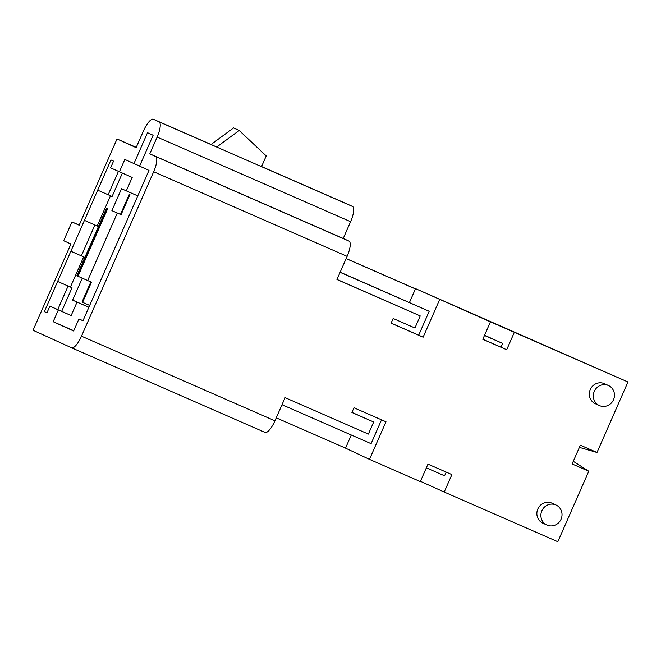 <?xml version="1.0" encoding="UTF-8"?>
<svg xmlns="http://www.w3.org/2000/svg" width="661" height="661" viewBox="0 0 661 661"><rect width="100%" height="100%" fill="white"/><g stroke="black" fill="none" stroke-linecap="round" stroke-linejoin="round"><path stroke-width="0.99" d="M409.465 302.498L415.546 288.65L627.95 381.984L514.349 332.293L506.69 349.743L482.786 339.291L490.445 321.833L415.546 288.65M351.933 412.398L373.68 421.991L351.9 412.464L353.966 407.771L385.991 421.776L369.491 459.37L345.529 448.141L276.24 417.835M111.899 210.652L121.087 214.676L129.928 194.541L129.333 194.268L120.492 214.404L111.899 210.652L121.541 188.699L126.301 190.872L132.2 177.445L110.61 167.844L113.552 161.135L110.949 159.945L84.426 220.361L98.448 226.516L94.903 224.971L81.353 255.848L84.889 257.402M129.333 194.268L129.928 194.541M90.838 281.941L82.005 302.077L89.689 305.44M46.972 312.802L44.353 311.653L46.956 312.835L49.906 306.126L71.148 315.561L77.04 302.135L72.627 300.127L82.261 278.182M72.627 300.127L88.896 307.249M122.351 173.141L112.106 196.491L97.688 190.153M110.486 195.78L97.233 225.963M83.674 256.865L70.421 287.048L72.024 287.775L61.704 311.29M81.485 336.193L274.935 420.809A14.666 4.412 -66.4 0 1 265.044 432.418A14.666 4.412 -66.4 0 1 265.028 432.41L71.611 347.81A14.666 4.412 -66.4 0 0 71.595 347.802A14.666 4.412 -66.4 0 0 81.485 336.193L153.674 171.736A14.666 4.412 -66.4 0 0 155.558 156.483L349.008 241.1A14.666 4.412 -66.4 0 1 347.124 256.352L336.961 279.512L420.239 315.933L414.934 328.013L393.155 318.486L391.089 323.188L423.123 337.201L439.623 299.607M446.208 472.119L444.589 475.813L426.353 467.839M381.546 419.834L371.085 443.663L282.007 404.706M49.906 306.126L58.333 309.959L53.177 321.709L73.644 331.021L78.948 318.933L82.964 320.759L148.965 170.398L139.578 166.126L153.129 135.249L147.51 132.696L133.96 163.573L124.838 159.425L119.385 171.843M391.122 323.122L418.702 335.193L429.196 311.29L340.175 272.192M420.239 315.933L336.994 279.446M429.196 311.29L340.118 272.332M418.702 335.193L423.123 337.201M44.353 311.653L57.614 281.446L70.421 287.048M81.353 255.848L70.867 251.238L57.614 281.446L72.024 287.775M70.867 251.238L84.426 220.361L94.903 224.971M265.044 432.418L71.595 347.802L33.05 330.269L70.917 244.008L63.687 240.72L71.942 221.931L79.213 225.112M155.558 156.483L149.774 153.856L157.144 137.075A14.666 4.412 -66.4 0 0 159.02 121.822L153.402 119.269A14.666 4.412 -66.4 0 0 153.385 119.261A14.666 4.412 -66.4 0 0 143.495 130.87L136.133 147.651L117.03 138.959L79.163 225.211L71.942 221.931M136.257 147.37L117.03 138.959M484.753 334.796L484.538 335.292M274.935 420.809L285.106 397.649L368.375 434.079L373.68 421.991M349.008 241.1L343.233 238.472L350.594 221.691A14.666 4.412 -66.4 0 0 352.478 206.439L346.86 203.885A14.666 4.412 -66.4 0 0 346.843 203.877A14.666 4.412 -66.4 0 0 346.818 203.869M239.208 130.49L233.589 127.937L211.057 144.486L216.676 147.039L239.208 130.49L266.226 155.913L261.516 166.655L159.02 121.822M53.177 321.709L73.776 330.715M78.948 318.933L82.989 320.701M126.301 190.872L137.777 195.887M133.96 163.573L139.611 166.043M415.422 288.923L346.133 258.616M579.391 447.373L596.999 452.479L580.35 445.2L572.112 463.956L588.769 471.243L573.277 461.295M77.04 302.135L88.863 307.307M71.148 315.561L58.333 309.959M369.491 459.37L420.313 481.596L427.973 464.146L451.884 474.598L444.225 492.057L557.818 541.739L588.769 471.243M596.999 452.479L627.95 381.984M546.903 525.032L542.888 523.206A10.997 10.485 -65.5 0 1 537.864 508.92A10.997 10.485 -65.5 0 1 551.861 503.128A10.997 10.485 -65.5 0 1 551.993 503.186L556.008 505.012A10.997 10.485 -65.5 0 1 561.065 519.224A10.997 10.485 -65.5 0 1 546.903 525.032A10.997 10.485 -65.5 0 1 541.88 510.746A10.997 10.485 -65.5 0 1 555.876 504.954A10.997 10.485 -65.5 0 1 556.008 505.012M608.459 385.528L604.443 383.702A10.997 10.485 114.5 0 0 590.281 389.511A10.997 10.485 114.5 0 0 595.338 403.722L599.353 405.548A10.997 10.485 114.5 0 0 613.449 399.88A10.997 10.485 114.5 0 0 608.459 385.528A10.997 10.485 114.5 0 0 594.297 391.337A10.997 10.485 114.5 0 0 599.353 405.548M482.811 339.225L501.046 347.199L502.69 343.439L484.463 335.466M118.426 171.406L108.164 194.764M68.091 286.056L57.771 309.563M343.233 238.472L149.774 153.856M502.69 343.439L484.786 335.358M345.529 448.141L351.297 435.012M415.447 288.865L346.157 258.558M490.445 321.833L514.349 332.293M420.437 481.324L444.225 492.057M501.046 347.199L506.69 349.743M121.087 214.676L120.492 214.404M82.608 302.35L91.449 282.206L76.833 275.753L106.479 208.223M261.516 166.655L352.478 206.439M346.86 203.885L261.549 166.572L346.843 203.877M211.057 144.486L153.402 119.269L211.057 144.486M347.124 256.352L153.674 171.736M350.594 221.691L157.144 137.075M117.311 213.024L87.665 280.553M77.99 276.281L107.636 208.752M106.834 208.389L77.188 275.918"/></g></svg>
